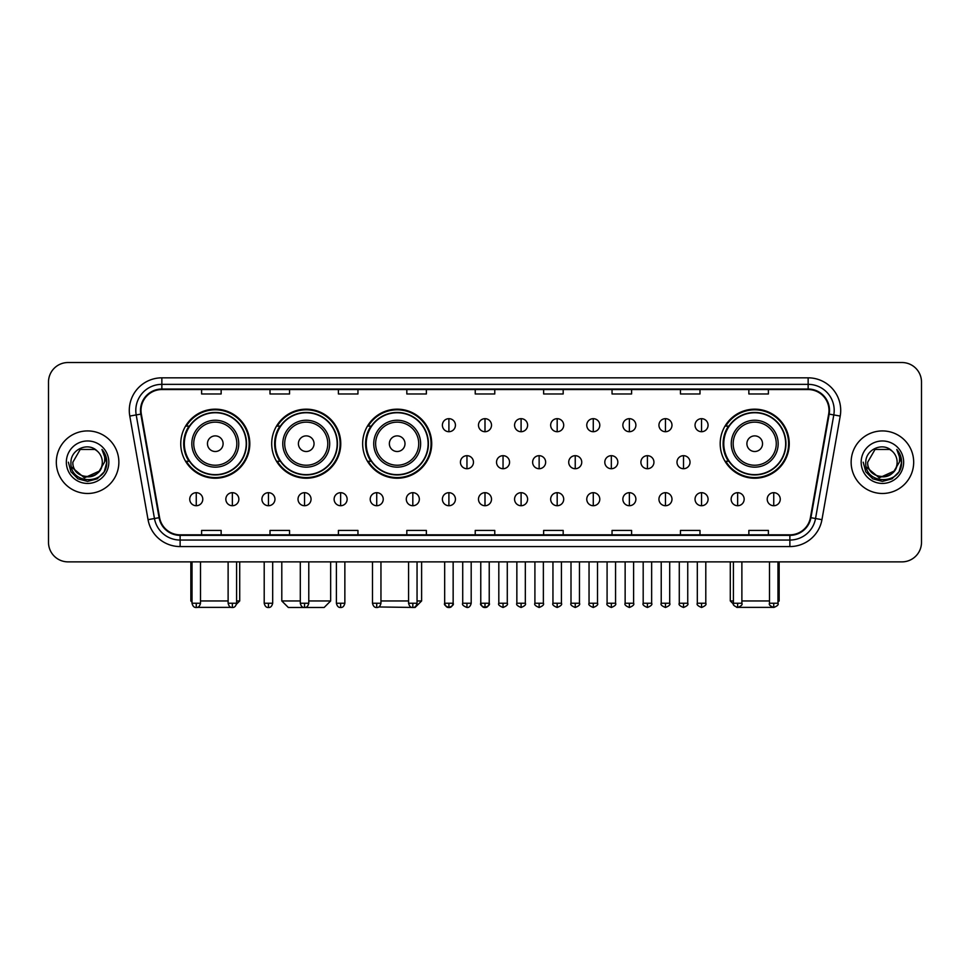<?xml version="1.0" encoding="UTF-8"?>
<svg xmlns="http://www.w3.org/2000/svg" width="970" height="970" viewBox="0 0 970 970"><rect width="100%" height="100%" fill="white"/><g stroke="black" fill="none" stroke-linecap="round" stroke-linejoin="round"><path stroke-width="1.45" d="M720.189 443.69A34.532 34.532 0 0 0 754.721 478.222A34.532 34.532 0 0 0 789.253 443.69A34.532 34.532 0 0 0 754.721 409.17A34.532 34.532 0 0 0 720.189 443.69M362.647 443.69A34.532 34.532 0 0 0 397.179 478.222A34.532 34.532 0 0 0 431.711 443.69A34.532 34.532 0 0 0 397.179 409.17A34.532 34.532 0 0 0 362.647 443.69M271.697 443.69A34.532 34.532 0 0 0 306.229 478.222A34.532 34.532 0 0 0 340.761 443.69A34.532 34.532 0 0 0 306.229 409.17A34.532 34.532 0 0 0 271.697 443.69M180.747 443.69A34.532 34.532 0 0 0 215.279 478.222A34.532 34.532 0 0 0 249.811 443.69A34.532 34.532 0 0 0 215.279 409.17A34.532 34.532 0 0 0 180.747 443.69M189.029 461.283A31.598 31.598 0 0 1 189.029 426.109M279.978 461.283A31.598 31.598 0 0 1 279.978 426.109M370.928 461.283A31.598 31.598 0 0 1 370.928 426.109M728.47 461.283A31.598 31.598 0 0 1 728.47 426.109M48.5 382.059L48.5 542.327A19.546 19.546 0 0 0 68.045 561.872L901.954 561.872A19.546 19.546 0 0 0 921.5 542.327L921.5 382.059A19.546 19.546 0 0 0 901.954 362.525L68.045 362.525A19.546 19.546 0 0 0 48.5 382.059L48.5 542.327M56.321 462.193A31.27 31.27 0 0 0 87.591 493.475A31.27 31.27 0 0 0 118.861 462.193A31.27 31.27 0 0 0 87.591 430.922A31.27 31.27 0 0 0 56.321 462.193A31.27 31.27 0 0 0 87.591 493.475A31.27 31.27 0 0 0 118.861 462.193A31.27 31.27 0 0 0 87.591 430.922A31.27 31.27 0 0 0 56.321 462.193M851.139 462.193A31.27 31.27 0 0 0 882.409 493.475A31.27 31.27 0 0 0 913.679 462.193A31.27 31.27 0 0 0 882.409 430.922A31.27 31.27 0 0 0 851.139 462.193A31.27 31.27 0 0 0 882.409 493.475A31.27 31.27 0 0 0 913.679 462.193A31.27 31.27 0 0 0 882.409 430.922A31.27 31.27 0 0 0 851.139 462.193M141.014 410.407A20.843 20.843 0 0 1 161.857 389.552L808.143 389.552A20.843 20.843 0 0 1 828.671 414.02L810.411 517.616A20.843 20.843 0 0 1 789.871 534.834L180.129 534.834A20.843 20.843 0 0 1 159.589 517.616L141.329 414.02A20.843 20.843 0 0 1 141.014 410.407M140.492 410.407A21.364 21.364 0 0 0 140.82 414.117L159.08 517.701A21.364 21.364 0 0 0 180.129 535.355L789.871 535.355A21.364 21.364 0 0 0 810.92 517.701L829.18 414.117A21.364 21.364 0 0 0 808.143 389.031L161.857 389.031A21.364 21.364 0 0 0 140.492 410.407M129.786 416.057A32.58 32.58 0 0 1 161.857 377.827L808.143 377.827A32.58 32.58 0 0 1 840.214 416.057L821.954 519.653A32.58 32.58 0 0 1 789.871 546.571L180.129 546.571A32.58 32.58 0 0 1 148.046 519.653L129.786 416.057L136.2 414.93A26.057 26.057 0 0 1 161.857 384.35L808.143 384.35A26.057 26.057 0 0 1 833.8 414.93L815.54 518.513A26.057 26.057 0 0 1 789.871 540.047L180.129 540.047A26.057 26.057 0 0 1 154.46 518.513L136.2 414.93A26.057 26.057 0 0 1 135.8 410.407M901.954 362.525L68.045 362.525M68.045 561.872L901.954 561.872M921.5 542.327L921.5 382.059M810.92 517.701L815.54 518.513L833.8 414.93L840.214 416.057M475.227 389.552L475.227 393.965L494.773 393.965L494.773 389.552M406.818 389.552L406.818 393.965L426.363 393.965L426.363 389.552M338.409 389.552L338.409 393.965L357.954 393.965L357.954 389.552M270.012 389.552L270.012 393.965L289.557 393.965L289.557 389.552M201.602 389.552L201.602 393.965L221.148 393.965L221.148 389.552M543.636 389.552L543.636 393.965L563.182 393.965L563.182 389.552M612.046 389.552L612.046 393.965L631.591 393.965L631.591 389.552M680.443 389.552L680.443 393.965L699.988 393.965L699.988 389.552M748.852 389.552L748.852 393.965L768.398 393.965L768.398 389.552M494.773 534.834L494.773 530.432L475.227 530.432L475.227 534.834M426.363 534.834L426.363 530.432L406.818 530.432L406.818 534.834M357.954 534.834L357.954 530.432L338.409 530.432L338.409 534.834M289.557 534.834L289.557 530.432L270.012 530.432L270.012 534.834M221.148 534.834L221.148 530.432L201.602 530.432L201.602 534.834M563.182 534.834L563.182 530.432L543.636 530.432L543.636 534.834M631.591 534.834L631.591 530.432L612.046 530.432L612.046 534.834M699.988 534.834L699.988 530.432L680.443 530.432L680.443 534.834M768.398 534.834L768.398 530.432L748.852 530.432L748.852 534.834M102.311 462.193C103.22 481.193 71.962 481.193 72.871 462.193L80.231 449.45L94.951 449.45L97.23 451.074C88.197 441.605 70.798 449.401 70.968 462.193C69.306 484.927 106.166 485.521 106.761 463.296L106.797 462.193C106.736 457.367 105.136 453.123 101.971 449.474C104.372 453.414 105.221 457.658 104.505 462.193L98.867 471.662A14.72 14.72 0 0 0 102.311 462.193C103.22 481.193 71.962 481.193 72.871 462.193L80.231 449.45L94.951 449.45L97.23 451.074A14.72 14.72 0 0 1 102.311 462.193C103.22 481.193 71.962 481.193 72.871 462.193C72.095 475.47 91.059 482.223 98.867 471.662M99.813 470.874L84.451 477.834L71.428 466.97M66.348 462.193A21.243 21.243 0 0 0 87.591 483.436A21.243 21.243 0 0 0 108.834 462.193A21.243 21.243 0 0 0 87.591 440.962A21.243 21.243 0 0 0 66.348 462.193M101.971 449.474L106.785 462.751L105.888 456.385L106.785 462.751L105.888 456.385L106.785 462.751L102.117 449.631L106.785 462.751L102.117 449.631L106.797 462.193L104.214 471.796L97.194 478.828L87.591 481.399L77.988 478.828L70.956 471.796L68.385 462.193M102.117 449.631L106.785 462.763M233.309 607.365L197.249 607.365M200.499 600.963L228.12 600.963M236.583 600.963L239.711 600.963L236.474 604.201M223.1 443.69A7.821 7.821 0 0 0 215.279 435.882A7.821 7.821 0 0 0 207.459 443.69A7.821 7.821 0 0 0 215.279 451.511A7.821 7.821 0 0 0 223.1 443.69M238.741 443.69A23.45 23.45 0 0 0 215.279 420.24A23.45 23.45 0 0 0 191.83 443.69A23.45 23.45 0 0 0 215.279 467.152A23.45 23.45 0 0 0 238.741 443.69A23.45 23.45 0 0 1 215.279 467.152A23.45 23.45 0 0 1 191.83 443.69M246.222 443.69A30.943 30.943 0 0 0 215.279 412.747A30.943 30.943 0 0 0 184.336 443.69A30.943 30.943 0 0 0 215.279 474.645A30.943 30.943 0 0 0 246.222 443.69M190.847 561.872L190.847 600.963L192.024 600.963M249.157 443.69A33.877 33.877 0 0 1 186.325 461.283L189.465 461.283A31.234 31.234 0 0 0 235.952 467.116A31.234 31.234 0 0 0 235.952 420.277A31.234 31.234 0 0 0 189.465 426.109L186.325 426.109A33.877 33.877 0 0 1 249.157 443.69M308.775 600.963L330.661 600.963L324.15 607.475L288.32 607.475L281.797 600.963L300.3 600.963M314.05 443.69A7.821 7.821 0 0 0 306.229 435.882A7.821 7.821 0 0 0 298.408 443.69A7.821 7.821 0 0 0 306.229 451.511A7.821 7.821 0 0 0 314.05 443.69M329.679 443.69A23.45 23.45 0 0 0 306.229 420.24A23.45 23.45 0 0 0 282.779 443.69A23.45 23.45 0 0 0 306.229 467.152A23.45 23.45 0 0 0 329.679 443.69A23.45 23.45 0 0 1 306.229 467.152A23.45 23.45 0 0 1 282.779 443.69M337.172 443.69A30.943 30.943 0 0 0 306.229 412.747A30.943 30.943 0 0 0 275.286 443.69A30.943 30.943 0 0 0 306.229 474.645A30.943 30.943 0 0 0 337.172 443.69M340.106 443.69A33.877 33.877 0 0 1 277.274 461.283L280.415 461.283A31.234 31.234 0 0 0 326.902 467.116A31.234 31.234 0 0 0 326.902 420.277A31.234 31.234 0 0 0 280.415 426.109L277.274 426.109A33.877 33.877 0 0 1 340.106 443.69M417.051 600.963L421.611 600.963L415.099 607.475L378.749 606.965M380.955 600.963L408.576 600.963M404.999 443.69A7.821 7.821 0 0 0 397.179 435.882A7.821 7.821 0 0 0 389.358 443.69A7.821 7.821 0 0 0 397.179 451.511A7.821 7.821 0 0 0 404.999 443.69M420.628 443.69A23.45 23.45 0 0 0 397.179 420.24A23.45 23.45 0 0 0 373.729 443.69A23.45 23.45 0 0 0 397.179 467.152A23.45 23.45 0 0 0 420.628 443.69A23.45 23.45 0 0 1 397.179 467.152A23.45 23.45 0 0 1 373.729 443.69M428.122 443.69A30.943 30.943 0 0 0 397.179 412.747A30.943 30.943 0 0 0 366.236 443.69A30.943 30.943 0 0 0 397.179 474.645A30.943 30.943 0 0 0 428.122 443.69M431.056 443.69A33.877 33.877 0 0 1 368.224 461.283L371.364 461.283A31.234 31.234 0 0 0 417.852 467.116A31.234 31.234 0 0 0 417.852 420.277A31.234 31.234 0 0 0 371.364 426.109L368.224 426.109A33.877 33.877 0 0 1 431.056 443.69M772.75 607.365L736.691 607.365M741.88 600.963L769.501 600.963M777.976 600.963L779.152 600.963L777.976 602.14M762.541 443.69A7.821 7.821 0 0 0 754.721 435.882A7.821 7.821 0 0 0 746.9 443.69A7.821 7.821 0 0 0 754.721 451.511A7.821 7.821 0 0 0 762.541 443.69M778.17 443.69A23.45 23.45 0 0 0 754.721 420.24A23.45 23.45 0 0 0 731.259 443.69A23.45 23.45 0 0 0 754.721 467.152A23.45 23.45 0 0 0 778.17 443.69A23.45 23.45 0 0 1 754.721 467.152A23.45 23.45 0 0 1 731.259 443.69M785.664 443.69A30.943 30.943 0 0 0 754.721 412.747A30.943 30.943 0 0 0 723.778 443.69A30.943 30.943 0 0 0 754.721 474.645A30.943 30.943 0 0 0 785.664 443.69M730.289 561.872L730.289 600.963L733.417 600.963M788.598 443.69A33.877 33.877 0 0 1 725.766 461.283L728.906 461.283A31.234 31.234 0 0 0 775.382 467.116A31.234 31.234 0 0 0 775.382 420.277A31.234 31.234 0 0 0 728.906 426.109L725.766 426.109A33.877 33.877 0 0 1 788.598 443.69M448.904 418.676A6.511 6.511 0 0 0 442.393 425.187A6.511 6.511 0 0 0 448.904 431.711A6.511 6.511 0 0 0 455.427 425.187A6.511 6.511 0 0 0 448.904 418.676L448.904 431.711A6.511 6.511 0 0 0 455.427 425.187A6.511 6.511 0 0 0 448.904 418.676M485 418.676A6.511 6.511 0 0 0 478.489 425.187A6.511 6.511 0 0 0 485 431.711A6.511 6.511 0 0 0 491.511 425.187A6.511 6.511 0 0 0 485 418.676L485 431.711A6.511 6.511 0 0 0 491.511 425.187A6.511 6.511 0 0 0 485 418.676M521.096 418.676A6.511 6.511 0 0 0 514.573 425.187A6.511 6.511 0 0 0 521.096 431.711A6.511 6.511 0 0 0 527.607 425.187A6.511 6.511 0 0 0 521.096 418.676L521.096 431.711A6.511 6.511 0 0 0 527.607 425.187A6.511 6.511 0 0 0 521.096 418.676M557.18 418.676A6.511 6.511 0 0 0 550.669 425.187A6.511 6.511 0 0 0 557.18 431.711A6.511 6.511 0 0 0 563.703 425.187A6.511 6.511 0 0 0 557.18 418.676L557.18 431.711A6.511 6.511 0 0 0 563.703 425.187A6.511 6.511 0 0 0 557.18 418.676M593.276 418.676A6.511 6.511 0 0 0 586.765 425.187A6.511 6.511 0 0 0 593.276 431.711A6.511 6.511 0 0 0 599.787 425.187A6.511 6.511 0 0 0 593.276 418.676L593.276 431.711A6.511 6.511 0 0 0 599.787 425.187A6.511 6.511 0 0 0 593.276 418.676M629.372 418.676A6.511 6.511 0 0 0 622.861 425.187A6.511 6.511 0 0 0 629.372 431.711A6.511 6.511 0 0 0 635.884 425.187A6.511 6.511 0 0 0 629.372 418.676L629.372 431.711A6.511 6.511 0 0 0 635.884 425.187A6.511 6.511 0 0 0 629.372 418.676M665.468 418.676A6.511 6.511 0 0 0 658.945 425.187A6.511 6.511 0 0 0 665.468 431.711A6.511 6.511 0 0 0 671.98 425.187A6.511 6.511 0 0 0 665.468 418.676L665.468 431.711A6.511 6.511 0 0 0 671.98 425.187A6.511 6.511 0 0 0 665.468 418.676M701.553 418.676A6.511 6.511 0 0 0 695.041 425.187A6.511 6.511 0 0 0 701.553 431.711A6.511 6.511 0 0 0 708.076 425.187A6.511 6.511 0 0 0 701.553 418.676L701.553 431.711A6.511 6.511 0 0 0 708.076 425.187A6.511 6.511 0 0 0 701.553 418.676M466.958 455.682A6.511 6.511 0 0 0 460.435 462.193A6.511 6.511 0 0 0 466.958 468.716A6.511 6.511 0 0 0 473.469 462.193A6.511 6.511 0 0 0 466.958 455.682L466.958 468.716A6.511 6.511 0 0 0 473.469 462.193A6.511 6.511 0 0 0 466.958 455.682M503.042 455.682A6.511 6.511 0 0 0 496.531 462.193A6.511 6.511 0 0 0 503.042 468.716A6.511 6.511 0 0 0 509.565 462.193A6.511 6.511 0 0 0 503.042 455.682L503.042 468.716A6.511 6.511 0 0 0 509.565 462.193A6.511 6.511 0 0 0 503.042 455.682M539.138 455.682A6.511 6.511 0 0 0 532.627 462.193A6.511 6.511 0 0 0 539.138 468.716A6.511 6.511 0 0 0 545.649 462.193A6.511 6.511 0 0 0 539.138 455.682L539.138 468.716A6.511 6.511 0 0 0 545.649 462.193A6.511 6.511 0 0 0 539.138 455.682M575.234 455.682A6.511 6.511 0 0 0 568.711 462.193A6.511 6.511 0 0 0 575.234 468.716A6.511 6.511 0 0 0 581.745 462.193A6.511 6.511 0 0 0 575.234 455.682L575.234 468.716A6.511 6.511 0 0 0 581.745 462.193A6.511 6.511 0 0 0 575.234 455.682M611.33 455.682A6.511 6.511 0 0 0 604.807 462.193A6.511 6.511 0 0 0 611.33 468.716A6.511 6.511 0 0 0 617.841 462.193A6.511 6.511 0 0 0 611.33 455.682L611.33 468.716A6.511 6.511 0 0 0 617.841 462.193A6.511 6.511 0 0 0 611.33 455.682M647.414 455.682A6.511 6.511 0 0 0 640.903 462.193A6.511 6.511 0 0 0 647.414 468.716A6.511 6.511 0 0 0 653.938 462.193A6.511 6.511 0 0 0 647.414 455.682L647.414 468.716A6.511 6.511 0 0 0 653.938 462.193A6.511 6.511 0 0 0 647.414 455.682M683.51 455.682A6.511 6.511 0 0 0 676.999 462.193A6.511 6.511 0 0 0 683.51 468.716A6.511 6.511 0 0 0 690.022 462.193A6.511 6.511 0 0 0 683.51 455.682L683.51 468.716A6.511 6.511 0 0 0 690.022 462.193A6.511 6.511 0 0 0 683.51 455.682M196.255 492.687A6.511 6.511 0 0 0 189.744 499.198A6.511 6.511 0 0 0 196.255 505.722A6.511 6.511 0 0 0 202.779 499.198A6.511 6.511 0 0 0 196.255 492.687L196.255 505.722A6.511 6.511 0 0 0 202.779 499.198A6.511 6.511 0 0 0 196.255 492.687M232.351 492.687A6.511 6.511 0 0 0 225.84 499.198A6.511 6.511 0 0 0 232.351 505.722A6.511 6.511 0 0 0 238.862 499.198A6.511 6.511 0 0 0 232.351 492.687L232.351 505.722A6.511 6.511 0 0 0 238.862 499.198A6.511 6.511 0 0 0 232.351 492.687M268.447 492.687A6.511 6.511 0 0 0 261.924 499.198A6.511 6.511 0 0 0 268.447 505.722A6.511 6.511 0 0 0 274.959 499.198A6.511 6.511 0 0 0 268.447 492.687L268.447 505.722A6.511 6.511 0 0 0 274.959 499.198A6.511 6.511 0 0 0 268.447 492.687M304.531 492.687A6.511 6.511 0 0 0 298.02 499.198A6.511 6.511 0 0 0 304.531 505.722A6.511 6.511 0 0 0 311.055 499.198A6.511 6.511 0 0 0 304.531 492.687L304.531 505.722A6.511 6.511 0 0 0 311.055 499.198A6.511 6.511 0 0 0 304.531 492.687M340.628 492.687A6.511 6.511 0 0 0 334.116 499.198A6.511 6.511 0 0 0 340.628 505.722A6.511 6.511 0 0 0 347.139 499.198A6.511 6.511 0 0 0 340.628 492.687L340.628 505.722A6.511 6.511 0 0 0 347.139 499.198A6.511 6.511 0 0 0 340.628 492.687M376.724 492.687A6.511 6.511 0 0 0 370.213 499.198A6.511 6.511 0 0 0 376.724 505.722A6.511 6.511 0 0 0 383.235 499.198A6.511 6.511 0 0 0 376.724 492.687L376.724 505.722A6.511 6.511 0 0 0 383.235 499.198A6.511 6.511 0 0 0 376.724 492.687M412.82 492.687A6.511 6.511 0 0 0 406.297 499.198A6.511 6.511 0 0 0 412.82 505.722A6.511 6.511 0 0 0 419.331 499.198A6.511 6.511 0 0 0 412.82 492.687L412.82 505.722A6.511 6.511 0 0 0 419.331 499.198A6.511 6.511 0 0 0 412.82 492.687M448.904 492.687A6.511 6.511 0 0 0 442.393 499.198A6.511 6.511 0 0 0 448.904 505.722A6.511 6.511 0 0 0 455.427 499.198A6.511 6.511 0 0 0 448.904 492.687L448.904 505.722A6.511 6.511 0 0 0 455.427 499.198A6.511 6.511 0 0 0 448.904 492.687M485 492.687A6.511 6.511 0 0 0 478.489 499.198A6.511 6.511 0 0 0 485 505.722A6.511 6.511 0 0 0 491.511 499.198A6.511 6.511 0 0 0 485 492.687L485 505.722A6.511 6.511 0 0 0 491.511 499.198A6.511 6.511 0 0 0 485 492.687M521.096 492.687A6.511 6.511 0 0 0 514.573 499.198A6.511 6.511 0 0 0 521.096 505.722A6.511 6.511 0 0 0 527.607 499.198A6.511 6.511 0 0 0 521.096 492.687L521.096 505.722A6.511 6.511 0 0 0 527.607 499.198A6.511 6.511 0 0 0 521.096 492.687M557.18 492.687A6.511 6.511 0 0 0 550.669 499.198A6.511 6.511 0 0 0 557.18 505.722A6.511 6.511 0 0 0 563.703 499.198A6.511 6.511 0 0 0 557.18 492.687L557.18 505.722A6.511 6.511 0 0 0 563.703 499.198A6.511 6.511 0 0 0 557.18 492.687M593.276 492.687A6.511 6.511 0 0 0 586.765 499.198A6.511 6.511 0 0 0 593.276 505.722A6.511 6.511 0 0 0 599.787 499.198A6.511 6.511 0 0 0 593.276 492.687L593.276 505.722A6.511 6.511 0 0 0 599.787 499.198A6.511 6.511 0 0 0 593.276 492.687M629.372 492.687A6.511 6.511 0 0 0 622.861 499.198A6.511 6.511 0 0 0 629.372 505.722A6.511 6.511 0 0 0 635.884 499.198A6.511 6.511 0 0 0 629.372 492.687L629.372 505.722A6.511 6.511 0 0 0 635.884 499.198A6.511 6.511 0 0 0 629.372 492.687M665.468 492.687A6.511 6.511 0 0 0 658.945 499.198A6.511 6.511 0 0 0 665.468 505.722A6.511 6.511 0 0 0 671.98 499.198A6.511 6.511 0 0 0 665.468 492.687L665.468 505.722A6.511 6.511 0 0 0 671.98 499.198A6.511 6.511 0 0 0 665.468 492.687M701.553 492.687A6.511 6.511 0 0 0 695.041 499.198A6.511 6.511 0 0 0 701.553 505.722A6.511 6.511 0 0 0 708.076 499.198A6.511 6.511 0 0 0 701.553 492.687L701.553 505.722A6.511 6.511 0 0 0 708.076 499.198A6.511 6.511 0 0 0 701.553 492.687M737.649 492.687A6.511 6.511 0 0 0 731.137 499.198A6.511 6.511 0 0 0 737.649 505.722A6.511 6.511 0 0 0 744.16 499.198A6.511 6.511 0 0 0 737.649 492.687L737.649 505.722A6.511 6.511 0 0 0 744.16 499.198A6.511 6.511 0 0 0 737.649 492.687M773.745 492.687A6.511 6.511 0 0 0 767.221 499.198A6.511 6.511 0 0 0 773.745 505.722A6.511 6.511 0 0 0 780.256 499.198A6.511 6.511 0 0 0 773.745 492.687L773.745 505.722A6.511 6.511 0 0 0 780.256 499.198A6.511 6.511 0 0 0 773.745 492.687M897.129 462.193C898.038 481.193 866.78 481.193 867.689 462.193L875.049 449.45L889.769 449.45L892.06 451.074C883.015 441.605 865.628 449.401 865.786 462.193C864.137 484.927 900.985 485.521 901.579 463.296L901.615 462.193C901.554 457.367 899.954 453.123 896.789 449.474C899.19 453.414 900.039 457.658 899.335 462.193L893.697 471.662A14.72 14.72 0 0 0 897.129 462.193C898.038 481.193 866.78 481.193 867.689 462.193C866.78 481.193 898.038 481.193 897.129 462.193A14.72 14.72 0 0 0 892.06 451.074M893.697 471.662C885.877 482.223 866.925 475.47 867.689 462.193M894.631 470.874L879.269 477.834L866.246 466.97M861.166 462.193A21.243 21.243 0 0 0 882.409 483.436A21.243 21.243 0 0 0 903.652 462.193A21.243 21.243 0 0 0 882.409 440.962A21.243 21.243 0 0 0 861.166 462.193M896.789 449.474L901.603 462.751L900.706 456.385L901.603 462.751L900.706 456.385L901.603 462.751L896.935 449.631L901.603 462.751L896.935 449.631L901.615 462.193L899.044 471.796L892.012 478.828L882.409 481.399L872.806 478.828L865.786 471.796L863.203 462.193M896.935 449.631L901.603 462.763M808.143 377.827L808.143 389.031M136.2 414.93L140.82 414.117M180.129 546.571L180.129 535.355M789.871 535.355L789.871 546.571M148.046 519.653L159.08 517.701M829.18 414.117L833.8 414.93M161.857 377.827L161.857 389.031M815.54 518.513L821.954 519.653M236.825 443.69A21.546 21.546 0 0 0 215.279 422.144A21.546 21.546 0 0 0 193.733 443.69A21.546 21.546 0 0 0 215.279 465.236A21.546 21.546 0 0 0 236.825 443.69M327.775 443.69A21.546 21.546 0 0 0 306.229 422.144A21.546 21.546 0 0 0 284.683 443.69A21.546 21.546 0 0 0 306.229 465.236A21.546 21.546 0 0 0 327.775 443.69M418.725 443.69A21.546 21.546 0 0 0 397.179 422.144A21.546 21.546 0 0 0 375.632 443.69A21.546 21.546 0 0 0 397.179 465.236A21.546 21.546 0 0 0 418.725 443.69M776.267 443.69A21.546 21.546 0 0 0 754.721 422.144A21.546 21.546 0 0 0 733.174 443.69A21.546 21.546 0 0 0 754.721 465.236A21.546 21.546 0 0 0 776.267 443.69M466.958 603.243L462.714 603.243C461.865 604.601 463.272 606.007 466.958 607.475L466.958 603.243L471.19 603.243L471.19 561.872M503.042 603.243L498.81 603.243C497.949 604.601 499.368 606.007 503.042 607.475L503.042 603.243L507.286 603.243L507.286 561.872M539.138 603.243L534.906 603.243C534.046 604.601 535.452 606.007 539.138 607.475L539.138 603.243L543.37 603.243L543.37 561.872M575.234 603.243L571.003 603.243C570.142 604.601 571.548 606.007 575.234 607.475L575.234 603.243L579.466 603.243L579.466 561.872M611.33 603.243L607.087 603.243C606.226 604.601 607.644 606.007 611.33 607.475L611.33 603.243L615.562 603.243L615.562 561.872M647.414 603.243L643.183 603.243C642.322 604.601 643.74 606.007 647.414 607.475L647.414 603.243L651.646 603.243L651.646 561.872M683.51 603.243L679.279 603.243C678.418 604.601 679.824 606.007 683.51 607.475L683.51 603.243L687.742 603.243L687.742 561.872M196.255 603.243L192.024 603.243C192.763 606.262 194.17 607.681 196.255 607.475L196.255 603.243L200.499 603.243L200.499 561.872M232.351 603.243L228.12 603.243C228.859 606.262 230.266 607.681 232.351 607.475L232.351 603.243L236.583 603.243L236.583 561.872M268.447 603.243L264.204 603.243C264.943 606.262 266.362 607.681 268.447 607.475L268.447 603.243L272.679 603.243L272.679 561.872M304.531 603.243L300.3 603.243C301.039 606.262 302.458 607.681 304.531 607.475L304.531 603.243L308.775 603.243L308.775 561.872M340.628 603.243L336.396 603.243C337.136 606.262 338.542 607.681 340.628 607.475L340.628 603.243L344.859 603.243L344.859 561.872M376.724 603.243L372.492 603.243C373.232 606.262 374.638 607.681 376.724 607.475L376.724 603.243L380.955 603.243L380.955 561.872M412.82 603.243L408.576 603.243C409.316 606.262 410.734 607.681 412.82 607.475L412.82 603.243L417.051 603.243L417.051 561.872M448.904 603.243L444.672 603.243C443.811 604.601 445.23 606.007 448.904 607.475L448.904 603.243L453.148 603.243C453.996 604.601 452.59 606.007 448.904 607.475C446.818 607.681 445.412 606.262 444.672 603.243L444.672 561.872M485 603.243L480.768 603.243C479.907 604.601 481.314 606.007 485 607.475L485 603.243L489.232 603.243C490.092 604.601 488.686 606.007 485 607.475C482.914 607.681 481.508 606.262 480.768 603.243L480.768 561.872M521.096 603.243L516.852 603.243C516.004 604.601 517.41 606.007 521.096 607.475L521.096 603.243L525.328 603.243L525.328 561.872L525.328 603.243C526.189 604.601 524.77 606.007 521.096 607.475M557.18 603.243L552.948 603.243L552.948 561.872L552.948 603.243C552.088 604.601 553.506 606.007 557.18 607.475L557.18 603.243L561.424 603.243L561.424 561.872M593.276 603.243L589.045 603.243C588.184 604.601 589.59 606.007 593.276 607.475L593.276 603.243L597.508 603.243L597.508 561.872M629.372 603.243L625.141 603.243C624.28 604.601 625.686 606.007 629.372 607.475L629.372 603.243L633.604 603.243L633.604 561.872M665.468 603.243L661.225 603.243C660.364 604.601 661.782 606.007 665.468 607.475L665.468 603.243L669.7 603.243L669.7 561.872M701.553 603.243L697.321 603.243C696.46 604.601 697.879 606.007 701.553 607.475L701.553 603.243L705.796 603.243L705.796 561.872M737.649 603.243L733.417 603.243C732.556 604.601 733.963 606.007 737.649 607.475L737.649 603.243L741.88 603.243L741.88 561.872M773.745 603.243L769.501 603.243C768.652 604.601 770.059 606.007 773.745 607.475L773.745 603.243L777.976 603.243L777.976 561.872M239.711 561.872L239.711 600.963M192.024 602.14L190.847 600.963M330.661 561.872L330.661 600.963M281.797 561.872L281.797 600.963M421.611 561.872L421.611 600.963M779.152 561.872L779.152 600.963M733.526 604.201L730.289 600.963M462.714 603.243L462.714 561.872M471.19 603.243C470.45 606.262 469.043 607.681 466.958 607.475M498.81 603.243L498.81 561.872M507.286 603.243C508.134 604.601 506.728 606.007 503.042 607.475M534.906 603.243L534.906 561.872M543.37 603.243C544.231 604.601 542.824 606.007 539.138 607.475M571.003 603.243L571.003 561.872M579.466 603.243C580.327 604.601 578.908 606.007 575.234 607.475M607.087 603.243L607.087 561.872M615.562 603.243C616.423 604.601 615.004 606.007 611.33 607.475M643.183 603.243L643.183 561.872M651.646 603.243C652.507 604.601 651.1 606.007 647.414 607.475M679.279 603.243L679.279 561.872M687.742 603.243C688.603 604.601 687.196 606.007 683.51 607.475M192.024 603.243L192.024 561.872M200.499 603.243C199.759 606.262 198.341 607.681 196.255 607.475M228.12 603.243L228.12 561.872M236.583 603.243C235.843 606.262 234.437 607.681 232.351 607.475M264.204 603.243L264.204 561.872M272.679 603.243C271.94 606.262 270.533 607.681 268.447 607.475M300.3 603.243L300.3 561.872M308.775 603.243C308.036 606.262 306.617 607.681 304.531 607.475M336.396 603.243L336.396 561.872M344.859 603.243C344.12 606.262 342.713 607.681 340.628 607.475M372.492 603.243L372.492 561.872M380.955 603.243C380.216 606.262 378.809 607.681 376.724 607.475M408.576 603.243L408.576 561.872M417.051 603.243C416.312 606.262 414.893 607.681 412.82 607.475M448.904 607.475C450.989 607.681 452.408 606.262 453.148 603.243L453.148 561.872M485 607.475C487.086 607.681 488.492 606.262 489.232 603.243L489.232 561.872M516.852 603.243L516.852 561.872M561.424 603.243C562.285 604.601 560.866 606.007 557.18 607.475M589.045 603.243L589.045 561.872M597.508 603.243C598.369 604.601 596.962 606.007 593.276 607.475M625.141 603.243L625.141 561.872M633.604 603.243C634.465 604.601 633.058 606.007 629.372 607.475M661.225 603.243L661.225 561.872M669.7 603.243C670.561 604.601 669.142 606.007 665.468 607.475M697.321 603.243L697.321 561.872M705.796 603.243C706.645 604.601 705.238 606.007 701.553 607.475M733.417 603.243L733.417 561.872M741.88 603.243C742.741 604.601 741.335 606.007 737.649 607.475M769.501 603.243L769.501 561.872M777.976 603.243C778.837 604.601 777.419 606.007 773.745 607.475"/></g></svg>
